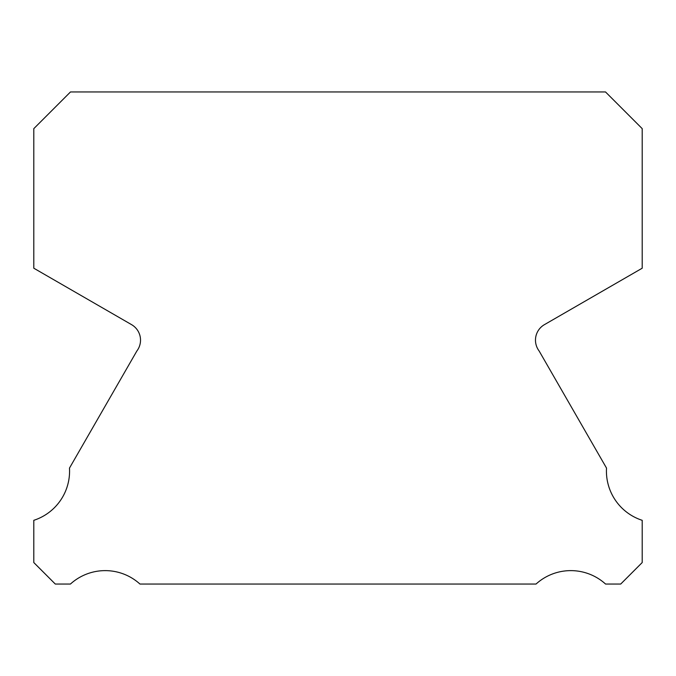 <?xml version="1.0" encoding="UTF-8"?>
<svg xmlns="http://www.w3.org/2000/svg" width="676" height="676" viewBox="0 0 676 676"><rect width="100%" height="100%" fill="white"/><g stroke="black" fill="none" stroke-linecap="round" stroke-linejoin="round"><path stroke-width="1.01" d="M642.2 520.317A51.697 51.697 0 0 1 606.516 468.088L539.127 350.979A17.897 17.897 0 0 1 544.501 324.607L642.2 268.211L642.2 128.643L605.519 91.953L70.481 91.953L33.8 128.643L33.8 268.211L131.499 324.607A17.897 17.897 0 0 1 136.873 350.979L69.484 468.088A51.697 51.697 0 0 1 33.8 520.317L33.8 562.55L55.288 584.047L70.439 584.047A51.714 51.714 0 0 1 139.957 584.047L536.043 584.047A51.714 51.714 0 0 1 605.561 584.047L620.712 584.047L642.2 562.55L642.2 520.317"/></g></svg>
